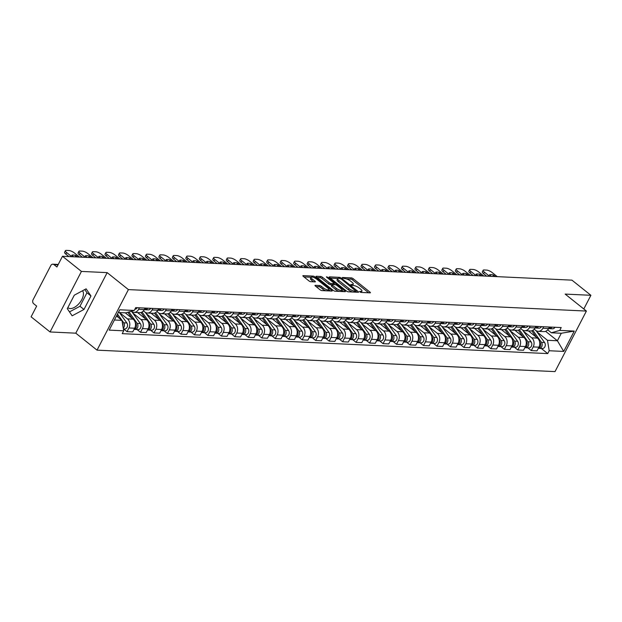 <?xml version="1.0" encoding="UTF-8"?>
<svg xmlns="http://www.w3.org/2000/svg" width="622" height="622" viewBox="0 0 622 622"><rect width="100%" height="100%" fill="white"/><g stroke="black" fill="none" stroke-linecap="round" stroke-linejoin="round"><path stroke-width="0.93" d="M359.827 291.873L361.071 292.418L370.082 292.845A1.407 0.428 27.4 0 0 370.393 292.744A1.407 0.428 27.4 0 0 369.997 292.138L353.164 278.687A1.407 0.428 27.4 0 0 351.383 277.902L342.372 277.482L342.434 277.972L344.852 278.578A4.494 1.361 27.4 0 1 350.551 281.097L351.959 282.217A4.494 1.361 27.4 0 1 353.234 284.161A4.494 1.361 27.4 0 1 352.231 284.479L350.847 284.495L351.127 284.923L353.545 285.529A4.494 1.361 27.4 0 1 359.252 288.048L360.651 289.168A4.494 1.361 27.4 0 1 361.926 291.104A4.494 1.361 27.4 0 1 360.931 291.43L359.547 291.446L359.827 291.873M82.493 290.785A11.157 5.839 -51.4 0 1 80.588 301.561A11.157 5.839 -51.4 0 1 70.239 308.566A11.157 5.839 -51.4 0 1 68.163 307.843A11.157 5.839 -51.4 0 1 67.868 307.579M315.292 285.319A1.407 0.428 27.4 0 0 314.973 285.42A1.407 0.428 27.4 0 0 315.377 286.027L320.097 289.798A1.407 0.428 27.4 0 0 321.877 290.583L331.884 291.057A1.407 0.428 27.4 0 0 332.195 290.956A1.407 0.428 27.4 0 0 331.798 290.35L314.973 276.899A1.407 0.428 27.4 0 0 313.185 276.114L303.178 275.639A1.407 0.428 27.4 0 0 302.867 275.74A1.407 0.428 27.4 0 0 303.272 276.347L308.971 280.911A1.407 0.428 27.4 0 0 310.751 281.696L315.035 281.898A1.407 0.428 27.4 0 0 315.346 281.797A1.407 0.428 27.4 0 0 314.95 281.191L312.12 278.928A3.755 1.135 27.4 0 1 311.054 277.303A3.755 1.135 27.4 0 1 313.263 277.326A3.755 1.135 27.4 0 1 316.66 279.138L327.732 287.994A3.755 1.135 27.4 0 1 328.805 289.619A3.755 1.135 27.4 0 1 326.589 289.595A3.755 1.135 27.4 0 1 323.199 287.784L321.349 286.307A1.407 0.428 27.4 0 0 319.568 285.521L315.292 285.319L315.074 285.731M128.412 289.603L107.171 272.63L81.435 271.425L62.48 256.28L571.945 280.149L590.9 295.294L565.157 294.089L586.398 311.062L128.412 289.603L97.032 350.147L555.018 371.606L586.398 311.062M346.462 291.034A1.407 0.428 27.4 0 0 348.25 291.819L358.249 292.293A1.407 0.428 27.4 0 0 358.567 292.192A1.407 0.428 27.4 0 0 358.163 291.586L341.338 278.135A1.407 0.428 27.4 0 0 339.558 277.35L329.551 276.876A1.407 0.428 27.4 0 0 329.24 276.977A1.407 0.428 27.4 0 0 329.637 277.583L346.462 291.034M345.07 291.671L335.064 291.205A1.407 0.428 27.4 0 1 333.283 290.42L316.45 276.969A1.407 0.428 27.4 0 1 316.054 276.362A1.407 0.428 27.4 0 1 316.365 276.261L320.649 276.463A1.407 0.428 27.4 0 1 322.429 277.249L329.256 282.699A1.407 0.428 27.4 0 0 331.036 283.492L333.882 283.624A1.407 0.428 27.4 0 0 334.193 283.523A1.407 0.428 27.4 0 0 333.789 282.917L326.69 277.233L326.41 276.813L327.872 277.288L344.985 290.964A1.407 0.428 27.4 0 1 345.381 291.57A1.407 0.428 27.4 0 1 345.07 291.671M81.435 271.425L50.055 331.961L31.1 316.816L36.651 306.102L33.705 303.738A2.861 2.278 -87.3 0 1 33.052 299.796L50.817 265.532A2.861 2.278 -87.3 0 1 52.854 264.195L58.243 264.451M50.055 331.961L75.791 333.174L97.032 350.147M62.48 256.28L56.929 266.993L53.974 264.63A2.861 2.278 -87.3 0 0 52.854 264.195M583.801 308.994L590.9 295.294M543.659 326.737L542.874 328.26A6.578 5.24 92.7 0 1 538.186 331.332L543.885 331.604A6.578 5.24 -87.3 0 0 548.573 328.525A3.576 2.853 -87.3 0 0 550.408 327.055M523.506 331.277L531.717 337.832A6.578 5.24 92.7 0 1 533.209 346.905L538.909 347.177A6.578 5.24 -87.3 0 0 537.416 338.104L528.366 330.873M538.909 347.177L536.996 350.87L531.289 350.598L527.86 347.853M549.366 327.001L548.573 328.525L542.874 328.26M538.186 331.332A6.578 5.24 92.7 0 1 535.604 330.329L534.205 329.209M533.209 346.905L531.289 350.598M530.185 326.107L529.4 327.631A6.578 5.24 92.7 0 1 524.711 330.702L530.411 330.966A6.578 5.24 -87.3 0 0 535.099 327.895L535.892 326.371M514.386 347.224L517.815 349.968L523.522 350.233L525.434 346.54A6.578 5.24 -87.3 0 0 523.942 337.474L514.892 330.243M524.711 330.702A6.578 5.24 92.7 0 1 522.13 329.699L520.731 328.579M510.032 330.647L518.235 337.202A6.578 5.24 92.7 0 1 519.735 346.275L517.815 349.968M516.711 325.477L515.918 327.001A6.578 5.24 92.7 0 1 511.23 330.072L516.936 330.336A6.578 5.24 -87.3 0 0 521.625 327.265L522.41 325.741M500.912 346.594L504.341 349.339L510.04 349.603L511.96 345.91A6.578 5.24 -87.3 0 0 510.46 336.836L501.418 329.613M511.23 330.072A6.578 5.24 92.7 0 1 508.656 329.069L507.257 327.95M496.558 330.018L504.761 336.572A6.578 5.24 92.7 0 1 506.254 345.645L504.341 349.339M503.237 324.839L502.444 326.363A6.578 5.24 92.7 0 1 497.756 329.442L503.462 329.707A6.578 5.24 -87.3 0 0 508.151 326.636L508.936 325.112M487.438 345.964L490.867 348.709L496.566 348.973L498.479 345.28A6.578 5.24 -87.3 0 0 496.986 336.207L487.943 328.976M497.756 329.442A6.578 5.24 92.7 0 1 495.182 328.432L493.782 327.32M483.084 329.38L491.287 335.942A6.578 5.24 92.7 0 1 492.779 345.016L490.867 348.709M489.763 324.21L488.97 325.734A6.578 5.24 92.7 0 1 484.281 328.805L489.981 329.077A6.578 5.24 -87.3 0 0 494.669 325.998L495.462 324.474M473.964 345.334L477.393 348.071L483.092 348.343L485.004 344.65A6.578 5.24 -87.3 0 0 483.512 335.577L474.469 328.346M484.281 328.805A6.578 5.24 92.7 0 1 481.7 327.802L480.308 326.69M469.61 328.75L477.813 335.312A6.578 5.24 92.7 0 1 479.305 344.378L477.393 348.071M476.289 323.58L475.496 325.104A6.578 5.24 92.7 0 1 470.807 328.175L476.506 328.439A6.578 5.24 -87.3 0 0 481.195 325.368L481.988 323.844M460.482 344.697L463.919 347.441L469.618 347.706L471.53 344.013A6.578 5.24 -87.3 0 0 470.038 334.947L460.995 327.716M470.807 328.175A6.578 5.24 92.7 0 1 468.226 327.172L466.834 326.052M456.128 328.121L464.339 334.675A6.578 5.24 92.7 0 1 465.831 343.748L463.919 347.441M462.815 322.95L462.022 324.474A6.578 5.24 92.7 0 1 457.333 327.545L463.032 327.81A6.578 5.24 -87.3 0 0 467.721 324.738L468.514 323.215M447.008 344.067L450.445 346.812L456.144 347.076L458.056 343.383A6.578 5.24 -87.3 0 0 456.564 334.317L447.521 327.086M457.333 327.545A6.578 5.24 92.7 0 1 454.752 326.542L453.352 325.423M442.654 327.491L450.864 334.045A6.578 5.24 92.7 0 1 452.357 343.119L450.445 346.812M449.333 322.313L448.548 323.837A6.578 5.24 92.7 0 1 443.859 326.915L449.558 327.18A6.578 5.24 -87.3 0 0 454.247 324.109L455.04 322.585M433.534 343.437L436.963 346.182L442.67 346.446L444.582 342.753A6.578 5.24 -87.3 0 0 443.089 333.68L434.039 326.457M443.859 326.915A6.578 5.24 92.7 0 1 441.278 325.905L439.878 324.793M429.18 326.853L437.383 333.415A6.578 5.24 92.7 0 1 438.883 342.489L436.963 346.182M435.859 321.683L435.073 323.207A6.578 5.24 92.7 0 1 430.385 326.286L436.084 326.55A6.578 5.24 -87.3 0 0 440.773 323.479L441.558 321.955M420.06 342.808L423.489 345.544L429.196 345.816L431.108 342.123A6.578 5.24 -87.3 0 0 429.615 333.05L420.565 325.819M430.385 326.286A6.578 5.24 92.7 0 1 427.804 325.275L426.404 324.163M415.706 326.223L423.909 332.786A6.578 5.24 92.7 0 1 425.401 341.859L423.489 345.544M422.385 321.053L421.592 322.577A6.578 5.24 92.7 0 1 416.903 325.648L422.61 325.92A6.578 5.24 -87.3 0 0 427.298 322.841L428.084 321.317M406.586 342.178L410.015 344.915L415.714 345.187L417.634 341.494A6.578 5.24 -87.3 0 0 416.134 332.42L407.091 325.189M416.903 325.648A6.578 5.24 92.7 0 1 414.33 324.645L412.93 323.526M402.232 325.594L410.434 332.156A6.578 5.24 92.7 0 1 411.927 341.221L410.015 344.915M408.911 320.423L408.118 321.947A6.578 5.24 92.7 0 1 403.429 325.018L409.128 325.283A6.578 5.24 -87.3 0 0 413.824 322.212L414.61 320.688M393.112 341.54L396.541 344.285L402.24 344.549L404.152 340.856A6.578 5.24 -87.3 0 0 402.659 331.79L393.617 324.56M403.429 325.018A6.578 5.24 92.7 0 1 400.856 324.015L399.456 322.896M388.758 324.964L396.96 331.518A6.578 5.24 92.7 0 1 398.453 340.592L396.541 344.285M395.437 319.794L394.643 321.317A6.578 5.24 92.7 0 1 389.955 324.389L395.654 324.653A6.578 5.24 -87.3 0 0 400.343 321.582L401.136 320.058M379.638 340.91L383.066 343.655L388.766 343.919L390.678 340.226A6.578 5.24 -87.3 0 0 389.185 331.161L380.143 323.93M389.955 324.389A6.578 5.24 92.7 0 1 387.374 323.386L385.982 322.266M375.284 324.334L383.486 330.888A6.578 5.24 92.7 0 1 384.979 339.962L383.066 343.655M381.962 319.156L381.169 320.68A6.578 5.24 92.7 0 1 376.481 323.759L382.18 324.023A6.578 5.24 -87.3 0 0 386.868 320.952L387.661 319.428M366.156 340.281L369.592 343.025L375.291 343.29L377.204 339.596A6.578 5.24 -87.3 0 0 375.711 330.523L366.669 323.3M376.481 323.759A6.578 5.24 92.7 0 1 373.9 322.748L372.508 321.636M361.802 323.697L370.012 330.259A6.578 5.24 92.7 0 1 371.505 339.332L369.592 343.025M368.481 318.526L367.695 320.05A6.578 5.24 92.7 0 1 363.007 323.121L368.706 323.393A6.578 5.24 -87.3 0 0 373.394 320.322L374.187 318.798M352.682 339.651L356.118 342.388L361.817 342.66L363.73 338.967A6.578 5.24 -87.3 0 0 362.237 329.893L353.195 322.662M363.007 323.121A6.578 5.24 92.7 0 1 360.426 322.118L359.026 321.006M348.328 323.067L356.538 329.629A6.578 5.24 92.7 0 1 358.031 338.695L356.118 342.388M355.007 317.896L354.221 319.42A6.578 5.24 92.7 0 1 349.533 322.491L355.232 322.764A6.578 5.24 -87.3 0 0 359.92 319.685L360.713 318.161M339.208 339.021L342.636 341.758L348.343 342.03L350.256 338.337A6.578 5.24 -87.3 0 0 348.763 329.263L339.713 322.033M349.533 322.491A6.578 5.24 92.7 0 1 346.952 321.488L345.552 320.369M334.854 322.437L343.056 328.999A6.578 5.24 92.7 0 1 344.557 338.065L342.636 341.758M341.532 317.267L340.747 318.791A6.578 5.24 92.7 0 1 336.051 321.862L341.758 322.126A6.578 5.24 -87.3 0 0 346.446 319.055L347.231 317.531M325.734 338.384L329.162 341.128L334.869 341.392L336.782 337.699A6.578 5.24 -87.3 0 0 335.289 328.634L326.239 321.403M336.051 321.862A6.578 5.24 92.7 0 1 333.478 320.859L332.078 319.739M321.38 321.807L329.582 328.362A6.578 5.24 92.7 0 1 331.075 337.435L329.162 341.128M328.058 316.637L327.265 318.161A6.578 5.24 92.7 0 1 322.577 321.232L328.284 321.496A6.578 5.24 -87.3 0 0 332.972 318.425L333.757 316.901M312.26 337.754L315.688 340.498L321.387 340.763L323.308 337.07A6.578 5.24 -87.3 0 0 321.807 327.996L312.765 320.773M322.577 321.232A6.578 5.24 92.7 0 1 320.003 320.229L318.604 319.109M307.906 321.177L316.108 327.732A6.578 5.24 92.7 0 1 317.601 336.805L315.688 340.498M314.584 315.999L313.791 317.523A6.578 5.24 92.7 0 1 309.103 320.602L314.802 320.866A6.578 5.24 -87.3 0 0 319.498 317.795L320.283 316.271M298.785 337.124L302.214 339.869L307.913 340.133L309.826 336.44A6.578 5.24 -87.3 0 0 308.333 327.366L299.291 320.136M309.103 320.602A6.578 5.24 92.7 0 1 306.522 319.591L305.13 318.48M294.431 320.54L302.634 327.102A6.578 5.24 92.7 0 1 304.127 336.175L302.214 339.869M301.11 315.37L300.317 316.893A6.578 5.24 92.7 0 1 295.629 319.965L301.328 320.237A6.578 5.24 -87.3 0 0 306.016 317.166L306.809 315.642M285.311 336.494L288.74 339.231L294.439 339.503L296.352 335.81A6.578 5.24 -87.3 0 0 294.859 326.737L285.817 319.506M295.629 319.965A6.578 5.24 92.7 0 1 293.048 318.962L291.656 317.85M280.95 319.91L289.16 326.472A6.578 5.24 92.7 0 1 290.653 335.538L288.74 339.231M287.636 314.74L286.843 316.264A6.578 5.24 92.7 0 1 282.155 319.335L287.854 319.607A6.578 5.24 -87.3 0 0 292.542 316.528L293.335 315.004M271.83 335.857L275.266 338.601L280.965 338.873L282.878 335.18A6.578 5.24 -87.3 0 0 281.385 326.107L272.343 318.876M282.155 319.335A6.578 5.24 92.7 0 1 279.573 318.332L278.182 317.212M267.476 319.28L275.686 325.842A6.578 5.24 92.7 0 1 277.179 334.908L275.266 338.601M274.154 314.11L273.369 315.634A6.578 5.24 92.7 0 1 268.681 318.705L274.38 318.969A6.578 5.24 -87.3 0 0 279.068 315.898L279.861 314.374M258.355 335.227L261.792 337.971L267.491 338.236L269.404 334.543A6.578 5.24 -87.3 0 0 267.911 325.477L258.869 318.246M268.681 318.705A6.578 5.24 92.7 0 1 266.099 317.702L264.7 316.582M254.001 318.651L262.212 325.205A6.578 5.24 92.7 0 1 263.705 334.278L261.792 337.971M260.68 313.48L259.895 315.004A6.578 5.24 92.7 0 1 255.207 318.075L260.906 318.34A6.578 5.24 -87.3 0 0 265.594 315.268L266.387 313.745M244.881 334.597L248.31 337.342L254.017 337.606L255.93 333.913A6.578 5.24 -87.3 0 0 254.437 324.839L245.387 317.617M255.207 318.075A6.578 5.24 92.7 0 1 252.625 317.072L251.226 315.953M240.527 318.021L248.73 324.575A6.578 5.24 92.7 0 1 250.231 333.649L248.31 337.342M247.206 312.843L246.421 314.367A6.578 5.24 92.7 0 1 241.725 317.445L247.432 317.71A6.578 5.24 -87.3 0 0 252.12 314.639L252.905 313.115M231.407 333.967L234.836 336.712L240.535 336.976L242.456 333.283A6.578 5.24 -87.3 0 0 240.963 324.21L231.913 316.979M241.725 317.445A6.578 5.24 92.7 0 1 239.151 316.435L237.752 315.323M227.053 317.383L235.256 323.945A6.578 5.24 92.7 0 1 236.749 333.019L234.836 336.712M233.732 312.213L232.939 313.737A6.578 5.24 92.7 0 1 228.251 316.808L233.958 317.08A6.578 5.24 -87.3 0 0 238.646 314.009L239.431 312.477M217.933 333.338L221.362 336.074L227.061 336.346L228.982 332.653A6.578 5.24 -87.3 0 0 227.481 323.58L218.439 316.349M228.251 316.808A6.578 5.24 92.7 0 1 225.677 315.805L224.278 314.693M213.579 316.753L221.782 323.316A6.578 5.24 92.7 0 1 223.275 332.381L221.362 336.074M220.258 311.583L219.465 313.107A6.578 5.24 92.7 0 1 214.777 316.178L220.476 316.45A6.578 5.24 -87.3 0 0 225.172 313.371L225.957 311.847M204.459 332.7L207.888 335.445L213.587 335.709L215.5 332.024A6.578 5.24 -87.3 0 0 214.007 322.95L204.965 315.719M214.777 316.178A6.578 5.24 92.7 0 1 212.195 315.175L210.804 314.056M200.105 316.124L208.308 322.678A6.578 5.24 92.7 0 1 209.801 331.751L207.888 335.445M206.784 310.953L205.991 312.477A6.578 5.24 92.7 0 1 201.303 315.548L207.002 315.813A6.578 5.24 -87.3 0 0 211.69 312.742L212.483 311.218M190.977 332.07L194.414 334.815L200.113 335.079L202.026 331.386A6.578 5.24 -87.3 0 0 200.533 322.32L191.49 315.09M201.303 315.548A6.578 5.24 92.7 0 1 198.721 314.545L197.329 313.426M186.623 315.494L194.834 322.048A6.578 5.24 92.7 0 1 196.327 331.122L194.414 334.815M193.31 310.316L192.517 311.847A6.578 5.24 92.7 0 1 187.828 314.919L193.528 315.183A6.578 5.24 -87.3 0 0 198.216 312.112L199.009 310.588M177.503 331.44L180.94 334.185L186.639 334.449L188.552 330.756A6.578 5.24 -87.3 0 0 187.059 321.683L178.016 314.46M187.828 314.919A6.578 5.24 92.7 0 1 185.247 313.916L183.848 312.796M173.149 314.864L181.36 321.418A6.578 5.24 92.7 0 1 182.852 330.492L180.94 334.185M179.828 309.686L179.043 311.21A6.578 5.24 92.7 0 1 174.354 314.289L180.053 314.553A6.578 5.24 -87.3 0 0 184.742 311.482L185.535 309.958M164.029 330.811L167.458 333.555L173.165 333.82L175.077 330.127A6.578 5.24 -87.3 0 0 173.585 321.053L164.535 313.822M174.354 314.289A6.578 5.24 92.7 0 1 171.773 313.278L170.374 312.166M159.675 314.227L167.886 320.789A6.578 5.24 92.7 0 1 169.378 329.862L167.458 333.555M166.354 309.056L165.569 310.58A6.578 5.24 92.7 0 1 160.88 313.651L166.579 313.923A6.578 5.24 -87.3 0 0 171.268 310.844L172.061 309.321M150.555 330.181L153.984 332.918L159.691 333.19L161.603 329.497A6.578 5.24 -87.3 0 0 160.111 320.423L151.06 313.193M160.88 313.651A6.578 5.24 92.7 0 1 158.299 312.648L156.899 311.529M146.201 313.597L154.404 320.159A6.578 5.24 92.7 0 1 155.904 329.225L153.984 332.918M152.88 308.426L152.095 309.95A6.578 5.24 92.7 0 1 147.398 313.022L153.105 313.286A6.578 5.24 -87.3 0 0 157.794 310.215L158.579 308.691M137.081 329.543L140.51 332.288L146.209 332.552L148.129 328.859A6.578 5.24 -87.3 0 0 146.636 319.794L137.586 312.563M147.398 313.022A6.578 5.24 92.7 0 1 144.825 312.019L143.425 310.899M132.727 312.967L140.93 319.521A6.578 5.24 92.7 0 1 142.422 328.595L140.51 332.288M139.406 307.797L138.613 309.321A6.578 5.24 92.7 0 1 133.924 312.392L139.631 312.656A6.578 5.24 -87.3 0 0 144.32 309.585L145.105 308.061M123.607 328.914L127.036 331.658L132.735 331.923L134.655 328.229A6.578 5.24 -87.3 0 0 133.155 319.164L125.224 312.819M133.924 312.392A6.578 5.24 92.7 0 1 131.351 311.389L131.258 311.311M119.525 312.555L127.456 318.892A6.578 5.24 92.7 0 1 128.948 327.965L127.036 331.658M536.98 331.907L547.477 340.296L557.405 340.763L561.301 333.252L551.364 332.786L547.679 329.847M545.603 331.324L557.405 340.763L563.711 351.422L549.195 350.746L547.477 340.296M551.364 332.786L559.738 330.406L574.254 331.083L563.711 351.422M114.425 320.003L121.966 320.353L123.692 330.811L122.215 333.656L547.718 353.591L549.195 350.746M123.692 330.811L109.177 330.127L119.719 309.787L134.235 310.464L125.862 312.85L118.32 312.493M559.738 330.406L561.215 327.561L135.705 307.618L134.235 310.464M107.171 272.63L75.791 333.174M67.3 308.675L72.136 315.813L83.97 309.461L90.968 295.971L86.124 288.833L74.29 295.186L67.3 308.675M121.966 320.353L116.508 315.992M541.334 348.491L547.718 353.591M574.254 331.083L561.301 333.252M69.477 311.894L79.974 306.265L86.963 292.768L84.779 289.549M86.963 292.768L90.968 295.971M79.974 306.265L83.97 309.461M361.219 292.426A4.494 1.361 27.4 0 0 361.296 292.317L361.926 291.104M352.526 285.482A4.494 1.361 27.4 0 0 352.604 285.366L353.234 284.161M368.652 292.775L352.542 279.9A1.407 0.428 27.4 0 0 350.754 279.115L346.446 278.913M337.785 278.5L330.352 278.158M356.826 292.223L356.002 291.562M356.009 291.197L341.183 278.897L338.702 278.291A4.494 1.361 27.4 0 0 337.707 278.617A4.494 1.361 27.4 0 0 338.982 280.553L349.074 288.624A4.494 1.361 27.4 0 0 354.781 291.143L356.009 291.197L355.512 292.161M337.707 278.617L337.077 279.822A4.494 1.361 27.4 0 0 338.352 281.766L338.982 280.553M352.557 292.021A4.494 1.361 27.4 0 1 348.452 289.836L338.352 281.766M317.166 277.536L320.019 277.669L320.649 276.463M331.961 284.775L330.406 284.697A1.407 0.428 27.4 0 1 328.626 283.912L321.799 278.462A1.407 0.428 27.4 0 0 320.019 277.669M333.998 283.896L334.947 284.658M341.921 290.233L343.639 291.601M336.339 288.359A3.755 1.135 27.4 0 0 339.729 290.179A3.755 1.135 27.4 0 0 341.937 290.194A3.755 1.135 27.4 0 0 340.872 288.577L336.968 285.451A1.407 0.428 27.4 0 0 335.188 284.666L332.35 284.534A1.407 0.428 27.4 0 0 332.031 284.635A1.407 0.428 27.4 0 0 332.436 285.241L336.339 288.359L335.709 289.572A3.755 1.135 27.4 0 0 339.122 291.391M341.253 291.493A3.755 1.135 27.4 0 0 341.315 291.407L341.937 290.194M331.72 285.747A1.407 0.428 27.4 0 0 331.409 285.848A1.407 0.428 27.4 0 0 331.806 286.454L332.436 285.241M335.709 289.572L331.806 286.454M325.858 290.769A3.755 1.135 27.4 0 1 322.569 288.989L320.727 287.519A1.407 0.428 27.4 0 0 318.938 286.726L316.085 286.594M328.144 290.878A3.755 1.135 27.4 0 0 328.175 290.824L328.805 289.619M311.054 277.303L310.425 278.516A3.755 1.135 27.4 0 0 311.49 280.141L312.12 278.928M313.605 281.828L311.49 280.141M311.086 277.249L303.979 276.922M330.453 290.987L328.781 289.65M531.771 330.811L536.428 337.311M539.562 341.696L540.013 342.325A3.576 2.853 92.7 0 1 540.557 345.871A3.576 2.853 92.7 0 1 538.349 348.258M528.824 330.896L529.4 331.697M532.86 330.344L541.482 342.395A3.576 2.853 92.7 0 1 541.902 346.314A3.576 2.853 92.7 0 1 539.173 348.39A3.576 2.853 92.7 0 1 538.45 348.234M536.102 330.679L544.592 342.543A3.576 2.853 92.7 0 1 545.012 346.462A3.576 2.853 92.7 0 1 542.283 348.53L539.173 348.39M548.674 328.494L548.682 328.502A3.576 2.853 -87.3 0 0 549.405 328.649A3.576 2.853 -87.3 0 0 551.877 327.118M549.405 328.649L552.515 328.797A3.576 2.853 -87.3 0 0 554.987 327.265M491.279 276.285A8.941 2.706 -152.6 0 1 491.862 276.393M486.622 276.152L483.558 273.703A4.292 1.298 -152.6 0 1 482.338 271.853L483.154 270.275A4.292 1.298 27.4 0 0 484.375 272.133L483.558 273.703M495.454 276.565L493.541 275.041L492.811 276.44M491.388 276.378L489.483 274.846A8.941 2.706 -152.6 0 1 493.541 275.041M497.266 276.65L492.064 272.49A4.292 1.298 27.4 0 0 486.614 270.088L484.11 269.971A4.292 1.298 27.4 0 0 483.154 270.275M489.576 276.292L484.375 272.133M518.297 330.181L522.954 336.681M526.088 341.066L526.539 341.696A3.576 2.853 92.7 0 1 527.083 345.241A3.576 2.853 92.7 0 1 524.867 347.628M515.35 330.266L515.926 331.067M519.378 329.714L528.008 341.766A3.576 2.853 92.7 0 1 528.428 345.684A3.576 2.853 92.7 0 1 525.699 347.752A3.576 2.853 92.7 0 1 524.968 347.597M522.628 330.049L531.118 341.906A3.576 2.853 92.7 0 1 531.538 345.824A3.576 2.853 92.7 0 1 528.809 347.9L525.699 347.752M504.823 329.543L509.472 336.051M512.614 340.436L513.064 341.066A3.576 2.853 92.7 0 1 513.609 344.604A3.576 2.853 92.7 0 1 511.393 346.998M501.876 329.629L502.452 330.438M505.904 329.077L514.534 341.128A3.576 2.853 92.7 0 1 514.954 345.047A3.576 2.853 92.7 0 1 512.225 347.123A3.576 2.853 92.7 0 1 511.494 346.967M509.154 329.419L517.644 341.276A3.576 2.853 92.7 0 1 518.064 345.194A3.576 2.853 92.7 0 1 515.335 347.27L512.225 347.123M535.2 327.864L535.208 327.864A3.576 2.853 -87.3 0 0 535.931 328.019A3.576 2.853 -87.3 0 0 538.403 326.488M535.931 328.019L539.041 328.167A3.576 2.853 -87.3 0 0 541.513 326.636M477.797 275.655A8.941 2.706 -152.6 0 1 478.388 275.764M473.14 275.523L470.084 273.074A4.292 1.298 -152.6 0 1 468.864 271.223L469.68 269.645A4.292 1.298 27.4 0 0 470.901 271.503L470.084 273.074M535.099 327.887A3.576 2.853 -87.3 0 0 536.934 326.418M481.972 275.935L480.067 274.411L479.337 275.81M477.914 275.74L476.009 274.216A8.941 2.706 -152.6 0 1 480.067 274.411M483.792 276.02L478.582 271.861A4.292 1.298 27.4 0 0 473.14 269.458L470.629 269.334A4.292 1.298 27.4 0 0 469.68 269.645M476.102 275.655L470.901 271.503M521.726 327.234L521.734 327.234A3.576 2.853 -87.3 0 0 522.457 327.39A3.576 2.853 -87.3 0 0 524.929 325.858M522.457 327.39L525.567 327.537A3.576 2.853 -87.3 0 0 528.039 326.006M464.323 275.017A8.941 2.706 -152.6 0 1 464.914 275.134M459.666 274.885L456.61 272.444A4.292 1.298 -152.6 0 1 455.39 270.586L456.206 269.015A4.292 1.298 27.4 0 0 457.419 270.865L456.61 272.444M515.918 327.001L521.625 327.265A3.576 2.853 -87.3 0 0 523.46 325.788M468.498 275.305L466.593 273.773L465.862 275.181M464.44 275.111L462.527 273.587A8.941 2.706 -152.6 0 1 466.593 273.773M470.318 275.39L465.108 271.231A4.292 1.298 27.4 0 0 459.658 268.821L457.154 268.704A4.292 1.298 27.4 0 0 456.206 269.015M462.628 275.025L457.419 270.865M491.349 328.914L495.998 335.421M499.139 339.806L499.59 340.428A3.576 2.853 92.7 0 1 500.135 343.974A3.576 2.853 92.7 0 1 497.919 346.361M488.402 328.999L488.978 329.808M492.43 328.447L501.06 340.498A3.576 2.853 92.7 0 1 501.48 344.417A3.576 2.853 92.7 0 1 498.751 346.493A3.576 2.853 92.7 0 1 498.02 346.337M495.68 328.781L504.17 340.646A3.576 2.853 92.7 0 1 504.59 344.565A3.576 2.853 92.7 0 1 501.861 346.641L498.751 346.493M477.867 328.284L482.524 334.784M485.665 339.169L486.116 339.799A3.576 2.853 92.7 0 1 486.661 343.344A3.576 2.853 92.7 0 1 484.445 345.731M474.928 328.369L475.503 329.178M478.956 327.817L487.578 339.869A3.576 2.853 92.7 0 1 488.006 343.787A3.576 2.853 92.7 0 1 485.277 345.863A3.576 2.853 92.7 0 1 484.546 345.708M482.206 328.152L490.688 340.016A3.576 2.853 92.7 0 1 491.116 343.935A3.576 2.853 92.7 0 1 488.387 346.011L485.277 345.863M464.393 327.654L469.05 334.154M472.191 338.539L472.634 339.169A3.576 2.853 92.7 0 1 473.187 342.714A3.576 2.853 92.7 0 1 470.971 345.101M461.454 327.74L462.029 328.54M465.481 327.188L474.104 339.239A3.576 2.853 92.7 0 1 474.532 343.157A3.576 2.853 92.7 0 1 471.795 345.233A3.576 2.853 92.7 0 1 471.072 345.078M468.724 327.522L477.214 339.387A3.576 2.853 92.7 0 1 477.642 343.297A3.576 2.853 92.7 0 1 474.905 345.373L471.795 345.233M508.252 326.604L508.26 326.604A3.576 2.853 -87.3 0 0 508.983 326.76A3.576 2.853 -87.3 0 0 511.455 325.228M508.983 326.76L512.093 326.9A3.576 2.853 -87.3 0 0 514.557 325.376M450.849 274.388A8.941 2.706 -152.6 0 1 451.44 274.504M446.192 274.255L443.128 271.814A4.292 1.298 -152.6 0 1 441.915 269.956L442.724 268.385A4.292 1.298 27.4 0 0 443.945 270.236L443.128 271.814M502.444 326.363L508.151 326.636A3.576 2.853 -87.3 0 0 509.986 325.158M455.024 274.667L453.111 273.144L452.388 274.551M450.966 274.481L449.053 272.957A8.941 2.706 -152.6 0 1 453.111 273.144M456.836 274.753L451.634 270.593A4.292 1.298 27.4 0 0 446.184 268.191L443.68 268.074A4.292 1.298 27.4 0 0 442.724 268.385M449.154 274.395L443.945 270.236M494.778 325.967L494.785 325.975A3.576 2.853 -87.3 0 0 495.501 326.122A3.576 2.853 -87.3 0 0 497.973 324.598M495.501 326.122L498.611 326.27A3.576 2.853 -87.3 0 0 501.083 324.738M437.375 273.758A8.941 2.706 -152.6 0 1 437.958 273.874M432.718 273.626L429.654 271.176A4.292 1.298 -152.6 0 1 428.434 269.326L429.25 267.748A4.292 1.298 27.4 0 0 430.471 269.606L429.654 271.176M488.97 325.734L494.669 325.998A3.576 2.853 -87.3 0 0 496.512 324.528M441.55 274.038L439.637 272.514L438.914 273.913M437.491 273.851L435.579 272.319A8.941 2.706 -152.6 0 1 439.637 272.514M443.362 274.123L438.16 269.964A4.292 1.298 27.4 0 0 432.71 267.561L430.206 267.444A4.292 1.298 27.4 0 0 429.25 267.748M435.672 273.766L430.471 269.606M481.304 325.337L481.311 325.345A3.576 2.853 -87.3 0 0 482.027 325.493A3.576 2.853 -87.3 0 0 484.499 323.961M482.027 325.493L485.137 325.64A3.576 2.853 -87.3 0 0 487.609 324.109M423.901 273.128A8.941 2.706 -152.6 0 1 424.484 273.237M419.244 272.996L416.18 270.547A4.292 1.298 -152.6 0 1 414.96 268.696L415.776 267.118A4.292 1.298 27.4 0 0 416.997 268.976L416.18 270.547M475.496 325.104L481.195 325.368A3.576 2.853 -87.3 0 0 483.03 323.899M428.076 273.408L426.163 271.884L425.44 273.283M424.017 273.221L422.105 271.69A8.941 2.706 -152.6 0 1 426.163 271.884M429.888 273.493L424.686 269.334A4.292 1.298 27.4 0 0 419.236 266.931L416.732 266.815A4.292 1.298 27.4 0 0 415.776 267.118M422.198 273.136L416.997 268.976M450.919 327.024L455.576 333.524M458.709 337.909L459.16 338.539A3.576 2.853 92.7 0 1 459.712 342.084A3.576 2.853 92.7 0 1 457.497 344.471M447.972 327.11L448.555 327.911M452.007 326.558L460.63 338.609A3.576 2.853 92.7 0 1 461.05 342.528A3.576 2.853 92.7 0 1 458.321 344.596A3.576 2.853 92.7 0 1 457.598 344.44M455.25 326.892L463.74 338.749A3.576 2.853 92.7 0 1 464.16 342.668A3.576 2.853 92.7 0 1 461.431 344.743L458.321 344.596M467.822 324.707L467.837 324.707A3.576 2.853 -87.3 0 0 468.553 324.863A3.576 2.853 -87.3 0 0 471.025 323.331M468.553 324.863L471.663 325.011A3.576 2.853 -87.3 0 0 474.135 323.479M410.427 272.498A8.941 2.706 -152.6 0 1 411.01 272.607M405.769 272.366L402.706 269.917A4.292 1.298 -152.6 0 1 401.485 268.059L402.302 266.488A4.292 1.298 27.4 0 0 403.522 268.339L402.706 269.917M467.728 324.731A3.576 2.853 -87.3 0 0 469.556 323.261M414.602 272.778L412.689 271.246L411.958 272.654M410.536 272.584L408.631 271.06A8.941 2.706 -152.6 0 1 412.689 271.246M416.413 272.864L411.212 268.704A4.292 1.298 27.4 0 0 405.762 266.294L403.258 266.177A4.292 1.298 27.4 0 0 402.302 266.488M408.724 272.498L403.522 268.339M437.445 326.387L442.102 332.894M445.235 337.279L445.686 337.909A3.576 2.853 92.7 0 1 446.231 341.447A3.576 2.853 92.7 0 1 444.022 343.842M434.498 326.472L435.073 327.281M438.533 325.92L447.156 337.971A3.576 2.853 92.7 0 1 447.576 341.89A3.576 2.853 92.7 0 1 444.847 343.966A3.576 2.853 92.7 0 1 444.116 343.81M441.776 326.262L450.266 338.119A3.576 2.853 92.7 0 1 450.686 342.038A3.576 2.853 92.7 0 1 447.957 344.114L444.847 343.966M454.348 324.078L454.355 324.078A3.576 2.853 -87.3 0 0 455.079 324.233A3.576 2.853 -87.3 0 0 457.551 322.701M455.079 324.233L458.189 324.381A3.576 2.853 -87.3 0 0 460.661 322.849M396.953 271.861A8.941 2.706 -152.6 0 1 397.536 271.977M392.288 271.728L389.232 269.287A4.292 1.298 -152.6 0 1 388.011 267.429L388.828 265.858A4.292 1.298 27.4 0 0 390.048 267.709L389.232 269.287M448.548 323.837L454.247 324.109A3.576 2.853 -87.3 0 0 456.082 322.631M401.12 272.148L399.215 270.617L398.484 272.024M397.061 271.954L395.157 270.43A8.941 2.706 -152.6 0 1 399.215 270.617M402.939 272.234L397.738 268.074A4.292 1.298 27.4 0 0 392.288 265.664L389.784 265.547A4.292 1.298 27.4 0 0 388.828 265.858M395.25 271.868L390.048 267.709M423.971 325.757L428.628 332.265M431.761 336.65L432.212 337.272A3.576 2.853 92.7 0 1 432.757 340.817A3.576 2.853 92.7 0 1 430.541 343.204M421.024 325.842L421.599 326.651M425.051 325.29L433.682 337.342A3.576 2.853 92.7 0 1 434.102 341.26A3.576 2.853 92.7 0 1 431.373 343.336A3.576 2.853 92.7 0 1 430.642 343.181M428.301 325.625L436.792 337.489A3.576 2.853 92.7 0 1 437.212 341.408A3.576 2.853 92.7 0 1 434.483 343.484L431.373 343.336M440.874 323.448L440.881 323.448A3.576 2.853 -87.3 0 0 441.604 323.603A3.576 2.853 -87.3 0 0 444.077 322.072M441.604 323.603L444.714 323.743A3.576 2.853 -87.3 0 0 447.187 322.212M383.471 271.231A8.941 2.706 -152.6 0 1 384.062 271.347M378.814 271.099L375.758 268.65A4.292 1.298 -152.6 0 1 374.537 266.799L375.354 265.229A4.292 1.298 27.4 0 0 376.574 267.079L375.758 268.65M435.073 323.207L440.773 323.479A3.576 2.853 -87.3 0 0 442.607 322.002M387.646 271.511L385.741 269.987L385.01 271.386M383.587 271.324L381.683 269.8A8.941 2.706 -152.6 0 1 385.741 269.987M389.465 271.596L384.256 267.437A4.292 1.298 27.4 0 0 378.814 265.034L376.302 264.918A4.292 1.298 27.4 0 0 375.354 265.229M381.776 271.239L376.574 267.079M410.497 325.127L415.146 331.627M418.287 336.012L418.738 336.642A3.576 2.853 92.7 0 1 419.282 340.187A3.576 2.853 92.7 0 1 417.067 342.574M407.55 325.213L408.125 326.014M411.577 324.661L420.208 336.712A3.576 2.853 92.7 0 1 420.627 340.631A3.576 2.853 92.7 0 1 417.898 342.706A3.576 2.853 92.7 0 1 417.168 342.551M414.827 324.995L423.318 336.86A3.576 2.853 92.7 0 1 423.738 340.778A3.576 2.853 92.7 0 1 421.008 342.846L417.898 342.706M427.4 322.81L427.407 322.818A3.576 2.853 -87.3 0 0 428.13 322.966A3.576 2.853 -87.3 0 0 430.603 321.442M428.13 322.966L431.24 323.113A3.576 2.853 -87.3 0 0 433.713 321.582M369.997 270.601A8.941 2.706 -152.6 0 1 370.588 270.718M365.339 270.469L362.284 268.02A4.292 1.298 -152.6 0 1 361.063 266.169L361.88 264.591A4.292 1.298 27.4 0 0 363.092 266.449L362.284 268.02M421.592 322.577L427.298 322.841A3.576 2.853 -87.3 0 0 429.133 321.372M374.172 270.881L372.267 269.357L371.536 270.757M370.113 270.694L368.201 269.163A8.941 2.706 -152.6 0 1 372.267 269.357M375.991 270.967L370.782 266.807A4.292 1.298 27.4 0 0 365.332 264.404L362.828 264.288A4.292 1.298 27.4 0 0 361.88 264.591M368.302 270.609L363.092 266.449M397.023 324.497L401.672 330.997M404.813 335.382L405.264 336.012A3.576 2.853 92.7 0 1 405.808 339.558A3.576 2.853 92.7 0 1 403.592 341.945M394.076 324.583L394.651 325.384M398.103 324.031L406.734 336.082A3.576 2.853 92.7 0 1 407.153 340.001A3.576 2.853 92.7 0 1 404.424 342.077A3.576 2.853 92.7 0 1 403.694 341.921M401.353 324.365L409.844 336.23A3.576 2.853 92.7 0 1 410.263 340.141A3.576 2.853 92.7 0 1 407.534 342.217L404.424 342.077M383.541 323.868L388.198 330.368M391.339 334.753L391.79 335.382A3.576 2.853 92.7 0 1 392.334 338.928A3.576 2.853 92.7 0 1 390.118 341.315M380.602 323.945L381.177 324.754M384.629 323.393L393.252 335.452A3.576 2.853 92.7 0 1 393.679 339.363A3.576 2.853 92.7 0 1 390.95 341.439A3.576 2.853 92.7 0 1 390.219 341.284M387.879 323.735L396.362 335.592A3.576 2.853 92.7 0 1 396.789 339.511A3.576 2.853 92.7 0 1 394.06 341.587L390.95 341.439M370.067 323.23L374.724 329.738M377.865 334.123L378.308 334.753A3.576 2.853 92.7 0 1 378.86 338.29A3.576 2.853 92.7 0 1 376.644 340.677M367.128 323.316L367.703 324.124M371.155 322.764L379.778 334.815A3.576 2.853 92.7 0 1 380.205 338.733A3.576 2.853 92.7 0 1 377.468 340.809A3.576 2.853 92.7 0 1 376.745 340.654M374.397 323.106L382.888 334.963A3.576 2.853 92.7 0 1 383.315 338.881A3.576 2.853 92.7 0 1 380.578 340.957L377.468 340.809M356.593 322.6L361.25 329.108M364.383 333.493L364.834 334.115A3.576 2.853 92.7 0 1 365.386 337.66A3.576 2.853 92.7 0 1 363.17 340.047M353.646 322.686L354.229 323.494M357.681 322.134L366.304 334.185A3.576 2.853 92.7 0 1 366.723 338.104A3.576 2.853 92.7 0 1 363.994 340.18A3.576 2.853 92.7 0 1 363.271 340.024M360.923 322.468L369.414 334.333A3.576 2.853 92.7 0 1 369.833 338.251A3.576 2.853 92.7 0 1 367.104 340.327L363.994 340.18M343.119 321.971L347.776 328.47M350.909 332.856L351.36 333.485A3.576 2.853 92.7 0 1 351.904 337.031A3.576 2.853 92.7 0 1 349.696 339.418M340.172 322.056L340.747 322.857M344.207 321.504L352.829 333.555A3.576 2.853 92.7 0 1 353.249 337.474A3.576 2.853 92.7 0 1 350.52 339.55A3.576 2.853 92.7 0 1 349.789 339.394M347.449 321.838L355.94 333.703A3.576 2.853 92.7 0 1 356.359 337.622A3.576 2.853 92.7 0 1 353.63 339.69L350.52 339.55M329.644 321.341L334.302 327.841M337.435 332.226L337.886 332.856A3.576 2.853 92.7 0 1 338.43 336.401A3.576 2.853 92.7 0 1 336.214 338.788M326.698 321.426L327.273 322.227M330.725 320.874L339.355 332.925A3.576 2.853 92.7 0 1 339.775 336.844A3.576 2.853 92.7 0 1 337.046 338.912A3.576 2.853 92.7 0 1 336.315 338.757M333.975 321.209L342.465 333.065A3.576 2.853 92.7 0 1 342.885 336.984A3.576 2.853 92.7 0 1 340.156 339.06L337.046 338.912M413.925 322.18L413.933 322.188A3.576 2.853 -87.3 0 0 414.656 322.336A3.576 2.853 -87.3 0 0 417.121 320.804M414.656 322.336L417.759 322.484A3.576 2.853 -87.3 0 0 420.231 320.952M356.523 269.971A8.941 2.706 -152.6 0 1 357.114 270.08M351.865 269.839L348.802 267.39A4.292 1.298 -152.6 0 1 347.589 265.54L348.398 263.961A4.292 1.298 27.4 0 0 349.618 265.819L348.802 267.39M408.118 321.947L413.824 322.212A3.576 2.853 -87.3 0 0 415.659 320.734M360.698 270.251L358.785 268.727L358.062 270.127M356.639 270.057L354.727 268.533A8.941 2.706 -152.6 0 1 358.785 268.727M362.509 270.337L357.308 266.177A4.292 1.298 27.4 0 0 351.858 263.775L349.354 263.658A4.292 1.298 27.4 0 0 348.398 263.961M354.828 269.979L349.618 265.819M400.451 321.551L400.459 321.551A3.576 2.853 -87.3 0 0 401.174 321.706A3.576 2.853 -87.3 0 0 403.647 320.175M401.174 321.706L404.284 321.854A3.576 2.853 -87.3 0 0 406.757 320.322M343.049 269.334A8.941 2.706 -152.6 0 1 343.632 269.45M338.391 269.209L335.328 266.76A4.292 1.298 -152.6 0 1 334.107 264.902L334.924 263.331A4.292 1.298 27.4 0 0 336.144 265.182L335.328 266.76M394.643 321.317L400.343 321.582A3.576 2.853 -87.3 0 0 402.177 320.105M347.224 269.621L345.311 268.09L344.588 269.497M343.165 269.427L341.253 267.903A8.941 2.706 -152.6 0 1 345.311 268.09M349.035 269.707L343.834 265.547A4.292 1.298 27.4 0 0 338.384 263.137L335.88 263.02A4.292 1.298 27.4 0 0 334.924 263.331M341.346 269.342L336.144 265.182M386.977 320.921L386.985 320.921A3.576 2.853 -87.3 0 0 387.7 321.076A3.576 2.853 -87.3 0 0 390.173 319.545M387.7 321.076L390.81 321.216A3.576 2.853 -87.3 0 0 393.283 319.692M329.574 268.704A8.941 2.706 -152.6 0 1 330.158 268.821M324.917 268.572L321.854 266.13A4.292 1.298 -152.6 0 1 320.633 264.272L321.45 262.702A4.292 1.298 27.4 0 0 322.67 264.552L321.854 266.13M381.169 320.68L386.868 320.952A3.576 2.853 -87.3 0 0 388.703 319.475M333.75 268.992L331.837 267.46L331.114 268.867M329.691 268.797L327.778 267.273A8.941 2.706 -152.6 0 1 331.837 267.46M335.561 269.069L330.36 264.918A4.292 1.298 27.4 0 0 324.909 262.507L322.406 262.391A4.292 1.298 27.4 0 0 321.45 262.702M327.872 268.712L322.67 264.552M373.495 320.291L373.511 320.291A3.576 2.853 -87.3 0 0 374.226 320.447A3.576 2.853 -87.3 0 0 376.699 318.915M374.226 320.447L377.336 320.587A3.576 2.853 -87.3 0 0 379.809 319.055M316.1 268.074A8.941 2.706 -152.6 0 1 316.684 268.191M311.443 267.942L308.38 265.493A4.292 1.298 -152.6 0 1 307.159 263.642L307.976 262.072A4.292 1.298 27.4 0 0 309.196 263.922L308.38 265.493M367.695 320.05L373.394 320.322A3.576 2.853 -87.3 0 0 375.229 318.845M320.276 268.354L318.363 266.83L317.632 268.23M316.209 268.168L314.304 266.644A8.941 2.706 -152.6 0 1 318.363 266.83M322.087 268.44L316.886 264.28A4.292 1.298 27.4 0 0 311.435 261.878L308.932 261.761A4.292 1.298 27.4 0 0 307.976 262.072M314.398 268.082L309.196 263.922M360.021 319.654L360.029 319.661A3.576 2.853 -87.3 0 0 360.752 319.809A3.576 2.853 -87.3 0 0 363.225 318.285M360.752 319.809L363.862 319.957A3.576 2.853 -87.3 0 0 366.335 318.425M302.626 267.444A8.941 2.706 -152.6 0 1 303.209 267.553M297.961 267.312L294.906 264.863A4.292 1.298 -152.6 0 1 293.685 263.013L294.501 261.434A4.292 1.298 27.4 0 0 295.722 263.293L294.906 264.863M354.221 319.42L359.92 319.685A3.576 2.853 -87.3 0 0 361.755 318.215M306.794 267.724L304.889 266.2L304.158 267.6M302.735 267.538L300.83 266.006A8.941 2.706 -152.6 0 1 304.889 266.2M308.613 267.81L303.404 263.65A4.292 1.298 27.4 0 0 297.961 261.248L295.458 261.131A4.292 1.298 27.4 0 0 294.501 261.434M300.924 267.452L295.722 263.293M346.547 319.024L346.555 319.032A3.576 2.853 -87.3 0 0 347.278 319.179A3.576 2.853 -87.3 0 0 349.751 317.648M347.278 319.179L350.388 319.327A3.576 2.853 -87.3 0 0 352.861 317.795M289.144 266.815A8.941 2.706 -152.6 0 1 289.735 266.924M284.487 266.683L281.432 264.233A4.292 1.298 -152.6 0 1 280.211 262.383L281.027 260.805A4.292 1.298 27.4 0 0 282.248 262.663L281.432 264.233M340.747 318.791L346.446 319.055A3.576 2.853 -87.3 0 0 348.281 317.578M293.32 267.095L291.415 265.571L290.684 266.97M289.261 266.9L287.356 265.376A8.941 2.706 -152.6 0 1 291.415 265.571M295.139 267.18L289.93 263.02A4.292 1.298 27.4 0 0 284.487 260.618L281.976 260.494A4.292 1.298 27.4 0 0 281.027 260.805M287.45 266.822L282.248 262.663M316.17 320.703L320.82 327.211M323.961 331.596L324.412 332.226A3.576 2.853 92.7 0 1 324.956 335.763A3.576 2.853 92.7 0 1 322.74 338.158M313.224 320.789L313.799 321.597M317.251 320.237L325.881 332.296A3.576 2.853 92.7 0 1 326.301 336.207A3.576 2.853 92.7 0 1 323.572 338.282A3.576 2.853 92.7 0 1 322.841 338.127M320.501 320.579L328.991 332.436A3.576 2.853 92.7 0 1 329.411 336.354A3.576 2.853 92.7 0 1 326.682 338.43L323.572 338.282M333.073 318.394L333.081 318.394A3.576 2.853 -87.3 0 0 333.804 318.55A3.576 2.853 -87.3 0 0 336.277 317.018M333.804 318.55L336.914 318.697A3.576 2.853 -87.3 0 0 339.387 317.166M275.67 266.177A8.941 2.706 -152.6 0 1 276.261 266.294M271.013 266.045L267.95 263.604A4.292 1.298 -152.6 0 1 266.737 261.745L267.553 260.175A4.292 1.298 27.4 0 0 268.766 262.025L267.95 263.604M327.265 318.161L332.972 318.425A3.576 2.853 -87.3 0 0 334.807 316.948M279.846 266.465L277.941 264.933L277.21 266.34M275.787 266.27L273.874 264.747A8.941 2.706 -152.6 0 1 277.941 264.933M281.657 266.55L276.456 262.391A4.292 1.298 27.4 0 0 271.005 259.98L268.502 259.864A4.292 1.298 27.4 0 0 267.553 260.175M273.975 266.185L268.766 262.025M302.696 320.073L307.346 326.581M310.487 330.966L310.938 331.588A3.576 2.853 92.7 0 1 311.482 335.134A3.576 2.853 92.7 0 1 309.266 337.521M299.75 320.159L300.325 320.968M303.777 319.607L312.407 331.658A3.576 2.853 92.7 0 1 312.827 335.577A3.576 2.853 92.7 0 1 310.098 337.653A3.576 2.853 92.7 0 1 309.367 337.497M307.027 319.949L315.51 331.806A3.576 2.853 92.7 0 1 315.937 335.724A3.576 2.853 92.7 0 1 313.208 337.8L310.098 337.653M319.599 317.764L319.607 317.764A3.576 2.853 -87.3 0 0 320.322 317.92A3.576 2.853 -87.3 0 0 322.795 316.388M320.322 317.92L323.432 318.06A3.576 2.853 -87.3 0 0 325.905 316.536M262.196 265.547A8.941 2.706 -152.6 0 1 262.787 265.664M257.539 265.415L254.476 262.974A4.292 1.298 -152.6 0 1 253.255 261.116L254.071 259.545A4.292 1.298 27.4 0 0 255.292 261.395L254.476 262.974M313.791 317.523L319.498 317.795A3.576 2.853 -87.3 0 0 321.333 316.318M266.372 265.827L264.459 264.303L263.736 265.711M262.313 265.641L260.4 264.117A8.941 2.706 -152.6 0 1 264.459 264.303M268.183 265.913L262.982 261.753A4.292 1.298 27.4 0 0 257.531 259.351L255.028 259.234A4.292 1.298 27.4 0 0 254.071 259.545M260.501 265.555L255.292 261.395M289.214 319.444L293.872 325.951M297.013 330.329L297.464 330.958A3.576 2.853 92.7 0 1 298.008 334.504A3.576 2.853 92.7 0 1 295.792 336.891M286.275 319.529L286.851 320.338M290.303 318.977L298.925 331.028A3.576 2.853 92.7 0 1 299.353 334.947A3.576 2.853 92.7 0 1 296.624 337.023A3.576 2.853 92.7 0 1 295.893 336.867M293.553 319.311L302.035 331.176A3.576 2.853 92.7 0 1 302.463 335.095A3.576 2.853 92.7 0 1 299.734 337.171L296.624 337.023M306.125 317.127L306.133 317.134A3.576 2.853 -87.3 0 0 306.848 317.282A3.576 2.853 -87.3 0 0 309.321 315.758M306.848 317.282L309.958 317.43A3.576 2.853 -87.3 0 0 312.431 315.898M248.722 264.918A8.941 2.706 -152.6 0 1 249.305 265.034M244.065 264.785L241.002 262.336A4.292 1.298 -152.6 0 1 239.781 260.486L240.597 258.915A4.292 1.298 27.4 0 0 241.818 260.766L241.002 262.336M306.024 317.158A3.576 2.853 -87.3 0 0 307.851 315.688M252.897 265.197L250.985 263.674L250.262 265.073M248.839 265.011L246.926 263.479A8.941 2.706 -152.6 0 1 250.985 263.674M254.709 265.283L249.508 261.123A4.292 1.298 27.4 0 0 244.057 258.721L241.554 258.604A4.292 1.298 27.4 0 0 240.597 258.915M247.02 264.925L241.818 260.766M275.74 318.814L280.398 325.314M283.539 329.699L283.982 330.329A3.576 2.853 92.7 0 1 284.534 333.874A3.576 2.853 92.7 0 1 282.318 336.261M272.801 318.899L273.377 319.7M276.829 318.347L285.451 330.399A3.576 2.853 92.7 0 1 285.879 334.317A3.576 2.853 92.7 0 1 283.142 336.393A3.576 2.853 92.7 0 1 282.419 336.238M280.071 318.682L288.561 330.546A3.576 2.853 92.7 0 1 288.989 334.465A3.576 2.853 92.7 0 1 286.252 336.533L283.142 336.393M292.643 316.497L292.659 316.505A3.576 2.853 -87.3 0 0 293.374 316.652A3.576 2.853 -87.3 0 0 295.847 315.121M293.374 316.652L296.484 316.8A3.576 2.853 -87.3 0 0 298.957 315.268M235.248 264.288A8.941 2.706 -152.6 0 1 235.831 264.397M230.591 264.156L227.528 261.707A4.292 1.298 -152.6 0 1 226.307 259.856L227.123 258.278A4.292 1.298 27.4 0 0 228.344 260.136L227.528 261.707M286.843 316.264L292.542 316.528A3.576 2.853 -87.3 0 0 294.377 315.059M239.423 264.568L237.511 263.044L236.788 264.443M235.365 264.381L233.452 262.849A8.941 2.706 -152.6 0 1 237.511 263.044M241.235 264.653L236.033 260.494A4.292 1.298 27.4 0 0 230.583 258.091L228.08 257.974A4.292 1.298 27.4 0 0 227.123 258.278M233.545 264.296L228.344 260.136M262.266 318.184L266.924 324.684M270.057 329.069L270.508 329.699A3.576 2.853 92.7 0 1 271.06 333.244A3.576 2.853 92.7 0 1 268.844 335.631M259.32 318.27L259.903 319.07M263.355 317.718L271.977 329.769A3.576 2.853 92.7 0 1 272.397 333.687A3.576 2.853 92.7 0 1 269.668 335.756A3.576 2.853 92.7 0 1 268.945 335.6M266.597 318.052L275.087 329.909A3.576 2.853 92.7 0 1 275.507 333.827A3.576 2.853 92.7 0 1 272.778 335.903L269.668 335.756M279.169 315.867L279.177 315.875A3.576 2.853 -87.3 0 0 279.9 316.023A3.576 2.853 -87.3 0 0 282.372 314.491M279.9 316.023L283.01 316.17A3.576 2.853 -87.3 0 0 285.482 314.639M221.774 263.658A8.941 2.706 -152.6 0 1 222.357 263.767M217.117 263.526L214.054 261.077A4.292 1.298 -152.6 0 1 212.833 259.226L213.649 257.648A4.292 1.298 27.4 0 0 214.87 259.506L214.054 261.077M273.369 315.634L279.068 315.898A3.576 2.853 -87.3 0 0 280.903 314.421M225.949 263.938L224.037 262.414L223.306 263.814M221.883 263.744L219.978 262.22A8.941 2.706 -152.6 0 1 224.037 262.414M227.761 264.023L222.559 259.864A4.292 1.298 27.4 0 0 217.109 257.461L214.606 257.337A4.292 1.298 27.4 0 0 213.649 257.648M220.071 263.658L214.87 259.506M248.792 317.547L253.449 324.054M256.583 328.439L257.034 329.069A3.576 2.853 92.7 0 1 257.578 332.607A3.576 2.853 92.7 0 1 255.37 335.001M245.845 317.632L246.421 318.441M249.881 317.08L258.503 329.131A3.576 2.853 92.7 0 1 258.923 333.05A3.576 2.853 92.7 0 1 256.194 335.126A3.576 2.853 92.7 0 1 255.463 334.97M253.123 317.422L261.613 329.279A3.576 2.853 92.7 0 1 262.033 333.198A3.576 2.853 92.7 0 1 259.304 335.274L256.194 335.126M265.695 315.237L265.703 315.237A3.576 2.853 -87.3 0 0 266.426 315.393A3.576 2.853 -87.3 0 0 268.898 313.861M266.426 315.393L269.536 315.541A3.576 2.853 -87.3 0 0 272.008 314.009M208.292 263.02A8.941 2.706 -152.6 0 1 208.883 263.137M203.635 262.888L200.579 260.447A4.292 1.298 -152.6 0 1 199.359 258.589L200.175 257.018A4.292 1.298 27.4 0 0 201.396 258.869L200.579 260.447M259.895 315.004L265.594 315.268A3.576 2.853 -87.3 0 0 267.429 313.791M212.467 263.308L210.563 261.776L209.832 263.184M208.409 263.114L206.504 261.59A8.941 2.706 -152.6 0 1 210.563 261.776M214.287 263.394L209.078 259.234A4.292 1.298 27.4 0 0 203.635 256.824L201.124 256.707A4.292 1.298 27.4 0 0 200.175 257.018M206.597 263.028L201.396 258.869M235.318 316.917L239.968 323.424M243.109 327.81L243.56 328.432A3.576 2.853 92.7 0 1 244.104 331.977A3.576 2.853 92.7 0 1 241.888 334.364M232.371 317.002L232.947 317.811M236.399 316.45L245.029 328.502A3.576 2.853 92.7 0 1 245.449 332.42A3.576 2.853 92.7 0 1 242.72 334.496A3.576 2.853 92.7 0 1 241.989 334.341M239.649 316.792L248.139 328.649A3.576 2.853 92.7 0 1 248.559 332.568A3.576 2.853 92.7 0 1 245.83 334.644L242.72 334.496M252.221 314.608L252.229 314.608A3.576 2.853 -87.3 0 0 252.952 314.763A3.576 2.853 -87.3 0 0 255.424 313.231M252.952 314.763L256.062 314.903A3.576 2.853 -87.3 0 0 258.534 313.379M194.818 262.391A8.941 2.706 -152.6 0 1 195.409 262.507M190.161 262.259L187.105 259.817A4.292 1.298 -152.6 0 1 185.885 257.959L186.701 256.388A4.292 1.298 27.4 0 0 187.922 258.239L187.105 259.817M252.12 314.631A3.576 2.853 -87.3 0 0 253.955 313.161M198.993 262.671L197.088 261.147L196.358 262.554M194.935 262.484L193.022 260.96A8.941 2.706 -152.6 0 1 197.088 261.147M200.813 262.756L195.603 258.596A4.292 1.298 27.4 0 0 190.161 256.194L187.65 256.077A4.292 1.298 27.4 0 0 186.701 256.388M193.123 262.398L187.922 258.239M221.844 316.287L226.494 322.787M229.635 327.172L230.086 327.802A3.576 2.853 92.7 0 1 230.63 331.347A3.576 2.853 92.7 0 1 228.414 333.734M218.897 316.373L219.473 317.181M222.925 315.82L231.555 327.872A3.576 2.853 92.7 0 1 231.975 331.79A3.576 2.853 92.7 0 1 229.246 333.866A3.576 2.853 92.7 0 1 228.515 333.711M226.175 316.155L234.665 328.019A3.576 2.853 92.7 0 1 235.085 331.938A3.576 2.853 92.7 0 1 232.356 334.014L229.246 333.866M238.747 313.97L238.755 313.978A3.576 2.853 -87.3 0 0 239.478 314.126A3.576 2.853 -87.3 0 0 241.95 312.602M239.478 314.126L242.588 314.273A3.576 2.853 -87.3 0 0 245.06 312.742M181.344 261.761A8.941 2.706 -152.6 0 1 181.935 261.878M176.687 261.629L173.624 259.18A4.292 1.298 -152.6 0 1 172.411 257.329L173.227 255.751A4.292 1.298 27.4 0 0 174.44 257.609L173.624 259.18M232.939 313.737L238.646 314.009A3.576 2.853 -87.3 0 0 240.481 312.532M185.519 262.041L183.614 260.517L182.884 261.916M181.461 261.854L179.548 260.323A8.941 2.706 -152.6 0 1 183.614 260.517M187.331 262.126L182.129 257.967A4.292 1.298 27.4 0 0 176.679 255.564L174.176 255.448A4.292 1.298 27.4 0 0 173.227 255.751M179.649 261.769L174.44 257.609M208.37 315.657L213.019 322.157M216.161 326.542L216.612 327.172A3.576 2.853 92.7 0 1 217.156 330.717A3.576 2.853 92.7 0 1 214.94 333.104M205.423 315.743L205.999 316.544M209.451 315.191L218.081 327.242A3.576 2.853 92.7 0 1 218.501 331.161A3.576 2.853 92.7 0 1 215.772 333.236A3.576 2.853 92.7 0 1 215.041 333.081M212.701 315.525L221.183 327.39A3.576 2.853 92.7 0 1 221.611 331.308A3.576 2.853 92.7 0 1 218.882 333.376L215.772 333.236M225.273 313.34L225.281 313.348A3.576 2.853 -87.3 0 0 225.996 313.496A3.576 2.853 -87.3 0 0 228.468 311.964M225.996 313.496L229.106 313.643A3.576 2.853 -87.3 0 0 231.578 312.112M167.87 261.131A8.941 2.706 -152.6 0 1 168.453 261.24M163.213 260.999L160.149 258.55A4.292 1.298 -152.6 0 1 158.929 256.699L159.745 255.121A4.292 1.298 27.4 0 0 160.966 256.979L160.149 258.55M219.465 313.107L225.172 313.371A3.576 2.853 -87.3 0 0 227.007 311.902M172.045 261.411L170.133 259.887L169.409 261.287M167.987 261.224L166.074 259.693A8.941 2.706 -152.6 0 1 170.133 259.887M173.857 261.497L168.655 257.337A4.292 1.298 27.4 0 0 163.205 254.934L160.701 254.818A4.292 1.298 27.4 0 0 159.745 255.121M166.175 261.139L160.966 256.979M194.888 315.027L199.545 321.527M202.686 325.912L203.13 326.542A3.576 2.853 92.7 0 1 203.682 330.088A3.576 2.853 92.7 0 1 201.466 332.475M191.949 315.113L192.525 315.914M195.977 314.561L204.599 326.612A3.576 2.853 92.7 0 1 205.027 330.531A3.576 2.853 92.7 0 1 202.298 332.599A3.576 2.853 92.7 0 1 201.567 332.443M199.219 314.895L207.709 326.752A3.576 2.853 92.7 0 1 208.137 330.671A3.576 2.853 92.7 0 1 205.408 332.747L202.298 332.599M211.799 312.71L211.807 312.71A3.576 2.853 -87.3 0 0 212.522 312.866A3.576 2.853 -87.3 0 0 214.994 311.334M212.522 312.866L215.632 313.014A3.576 2.853 -87.3 0 0 218.104 311.482M154.396 260.501A8.941 2.706 -152.6 0 1 154.979 260.61M149.739 260.369L146.675 257.92A4.292 1.298 -152.6 0 1 145.455 256.062L146.271 254.491A4.292 1.298 27.4 0 0 147.492 256.342L146.675 257.92M211.698 312.734A3.576 2.853 -87.3 0 0 213.525 311.264M158.571 260.781L156.658 259.25L155.935 260.657M154.513 260.587L152.6 259.063A8.941 2.706 -152.6 0 1 156.658 259.25M160.383 260.867L155.181 256.707A4.292 1.298 27.4 0 0 149.731 254.297L147.227 254.18A4.292 1.298 27.4 0 0 146.271 254.491M152.693 260.501L147.492 256.342M181.414 314.39L186.071 320.898M189.212 325.283L189.656 325.912A3.576 2.853 92.7 0 1 190.208 329.45A3.576 2.853 92.7 0 1 187.992 331.845M178.475 314.475L179.05 315.284M182.503 313.923L191.125 325.975A3.576 2.853 92.7 0 1 191.553 329.893A3.576 2.853 92.7 0 1 188.816 331.969A3.576 2.853 92.7 0 1 188.093 331.814M185.745 314.265L194.235 326.122A3.576 2.853 92.7 0 1 194.663 330.041A3.576 2.853 92.7 0 1 191.926 332.117L188.816 331.969M198.317 312.081L198.332 312.081A3.576 2.853 -87.3 0 0 199.048 312.236A3.576 2.853 -87.3 0 0 201.52 310.705M199.048 312.236L202.158 312.384A3.576 2.853 -87.3 0 0 204.63 310.852M140.922 259.864A8.941 2.706 -152.6 0 1 141.505 259.98M136.265 259.732L133.201 257.29A4.292 1.298 -152.6 0 1 131.981 255.432L132.797 253.862A4.292 1.298 27.4 0 0 134.018 255.712L133.201 257.29M198.224 312.104A3.576 2.853 -87.3 0 0 200.051 310.635M145.097 260.151L143.184 258.62L142.461 260.027M141.038 259.957L139.126 258.433A8.941 2.706 -152.6 0 1 143.184 258.62M146.909 260.237L141.707 256.077A4.292 1.298 27.4 0 0 136.257 253.667L133.753 253.551A4.292 1.298 27.4 0 0 132.797 253.862M139.219 259.872L134.018 255.712M167.94 313.76L172.597 320.268M175.731 324.653L176.181 325.275A3.576 2.853 92.7 0 1 176.734 328.82A3.576 2.853 92.7 0 1 174.518 331.207M164.993 313.846L165.569 314.654M169.029 313.294L177.651 325.345A3.576 2.853 92.7 0 1 178.071 329.263A3.576 2.853 92.7 0 1 175.342 331.339A3.576 2.853 92.7 0 1 174.619 331.184M172.271 313.628L180.761 325.493A3.576 2.853 92.7 0 1 181.181 329.411A3.576 2.853 92.7 0 1 178.452 331.487L175.342 331.339M184.843 311.451L184.851 311.451A3.576 2.853 -87.3 0 0 185.574 311.606A3.576 2.853 -87.3 0 0 188.046 310.075M185.574 311.606L188.684 311.746A3.576 2.853 -87.3 0 0 191.156 310.222M127.448 259.234A8.941 2.706 -152.6 0 1 128.031 259.351M122.791 259.102L119.727 256.661A4.292 1.298 -152.6 0 1 118.507 254.802L119.323 253.232A4.292 1.298 27.4 0 0 120.544 255.082L119.727 256.661M179.043 311.21L184.742 311.482A3.576 2.853 -87.3 0 0 186.577 310.005M131.623 259.514L129.71 257.99L128.979 259.397M127.557 259.327L125.652 257.803A8.941 2.706 -152.6 0 1 129.71 257.99M133.435 259.599L128.233 255.44A4.292 1.298 27.4 0 0 122.783 253.037L120.279 252.921A4.292 1.298 27.4 0 0 119.323 253.232M125.745 259.242L120.544 255.082M154.466 313.13L159.123 319.63M162.256 324.015L162.707 324.645A3.576 2.853 92.7 0 1 163.252 328.191A3.576 2.853 92.7 0 1 161.044 330.577M151.519 313.216L152.095 314.017M155.547 312.664L164.177 324.715A3.576 2.853 92.7 0 1 164.597 328.634A3.576 2.853 92.7 0 1 161.868 330.71A3.576 2.853 92.7 0 1 161.137 330.554M158.797 312.998L167.287 324.863A3.576 2.853 92.7 0 1 167.707 328.781A3.576 2.853 92.7 0 1 164.978 330.85L161.868 330.71M171.369 310.813L171.377 310.821A3.576 2.853 -87.3 0 0 172.1 310.969A3.576 2.853 -87.3 0 0 174.572 309.445M172.1 310.969L175.21 311.117A3.576 2.853 -87.3 0 0 177.682 309.585M113.966 258.604A8.941 2.706 -152.6 0 1 114.557 258.721M109.309 258.472L106.253 256.023A4.292 1.298 -152.6 0 1 105.032 254.173L105.849 252.594A4.292 1.298 27.4 0 0 107.07 254.452L106.253 256.023M165.569 310.58L171.268 310.844A3.576 2.853 -87.3 0 0 173.103 309.375M118.141 258.884L116.236 257.36L115.505 258.76M114.083 258.698L112.178 257.166A8.941 2.706 -152.6 0 1 116.236 257.36M119.96 258.97L114.751 254.81A4.292 1.298 27.4 0 0 109.309 252.408L106.797 252.291A4.292 1.298 27.4 0 0 105.849 252.594M112.271 258.612L107.07 254.452M140.992 312.501L145.641 319M148.782 323.386L149.233 324.015A3.576 2.853 92.7 0 1 149.778 327.561A3.576 2.853 92.7 0 1 147.562 329.948M138.045 312.586L138.62 313.387M142.073 312.034L150.703 324.085A3.576 2.853 92.7 0 1 151.123 328.004A3.576 2.853 92.7 0 1 148.394 330.08A3.576 2.853 92.7 0 1 147.663 329.924M145.323 312.368L153.813 324.233A3.576 2.853 92.7 0 1 154.233 328.144A3.576 2.853 92.7 0 1 151.504 330.22L148.394 330.08M157.895 310.184L157.902 310.191A3.576 2.853 -87.3 0 0 158.626 310.339A3.576 2.853 -87.3 0 0 161.098 308.807M158.626 310.339L161.736 310.487A3.576 2.853 -87.3 0 0 164.208 308.955M100.492 257.974A8.941 2.706 -152.6 0 1 101.083 258.083M95.835 257.842L92.779 255.393A4.292 1.298 -152.6 0 1 91.558 253.543L92.375 251.964A4.292 1.298 27.4 0 0 93.588 253.823L92.779 255.393M152.095 309.95L157.794 310.215A3.576 2.853 -87.3 0 0 159.629 308.745M104.667 258.254L102.762 256.731L102.031 258.13M100.609 258.068L98.696 256.536A8.941 2.706 -152.6 0 1 102.762 256.731M106.486 258.34L101.277 254.18A4.292 1.298 27.4 0 0 95.835 251.778L93.323 251.661A4.292 1.298 27.4 0 0 92.375 251.964M98.797 257.982L93.588 253.823M127.821 312.291L132.167 318.371M135.308 322.756L135.759 323.386A3.576 2.853 92.7 0 1 136.304 326.931A3.576 2.853 92.7 0 1 134.088 329.318M128.995 311.956L137.229 323.456A3.576 2.853 92.7 0 1 137.649 327.374A3.576 2.853 92.7 0 1 134.92 329.442A3.576 2.853 92.7 0 1 134.189 329.287M131.848 311.739L140.339 323.595A3.576 2.853 92.7 0 1 140.759 327.514A3.576 2.853 92.7 0 1 138.03 329.59L134.92 329.442M144.421 309.554L144.428 309.554A3.576 2.853 -87.3 0 0 145.151 309.709A3.576 2.853 -87.3 0 0 147.624 308.178M145.151 309.709L148.261 309.857A3.576 2.853 -87.3 0 0 150.734 308.325M87.018 257.337A8.941 2.706 -152.6 0 1 87.609 257.454M82.361 257.213L79.297 254.763A4.292 1.298 -152.6 0 1 78.084 252.905L78.901 251.335A4.292 1.298 27.4 0 0 80.114 253.185L79.297 254.763M144.32 309.577A3.576 2.853 -87.3 0 0 146.154 308.108M91.193 257.625L89.28 256.093L88.557 257.5M87.134 257.43L85.222 255.906A8.941 2.706 -152.6 0 1 89.28 256.093M93.005 257.71L87.803 253.551A4.292 1.298 27.4 0 0 82.353 251.14L79.849 251.024A4.292 1.298 27.4 0 0 78.901 251.335M85.323 257.345L80.114 253.185M116.897 315.23L118.693 317.741M122.386 322.911A3.576 2.853 92.7 0 1 122.899 326.006M117.496 314.079L123.747 322.818A3.576 2.853 92.7 0 1 123.249 328.121M119.401 312.547L126.857 322.966A3.576 2.853 92.7 0 1 127.285 326.884A3.576 2.853 92.7 0 1 124.555 328.96L123.374 328.906M134.873 309.227A3.576 2.853 -87.3 0 0 137.252 307.696M73.544 256.707A8.941 2.706 -152.6 0 1 74.127 256.824M68.886 256.575L65.823 254.134A4.292 1.298 -152.6 0 1 64.602 252.275L65.419 250.705A4.292 1.298 27.4 0 0 66.64 252.555L65.823 254.134M77.719 256.995L75.806 255.463L75.083 256.87M73.66 256.8L71.748 255.277A8.941 2.706 -152.6 0 1 75.806 255.463M79.53 257.073L74.329 252.921A4.292 1.298 27.4 0 0 68.879 250.51L66.375 250.394A4.292 1.298 27.4 0 0 65.419 250.705M71.841 256.715L66.64 252.555M142.422 328.595L148.129 328.859M155.904 329.225L161.603 329.497M169.378 329.862L175.077 330.127M182.852 330.492L188.552 330.756M196.327 331.122L202.026 331.386M209.801 331.751L215.5 332.024M223.275 332.381L228.982 332.653M236.749 333.019L242.456 333.283M250.231 333.649L255.93 333.913M263.705 334.278L269.404 334.543M277.179 334.908L282.878 335.18M290.653 335.538L296.352 335.81M304.127 336.175L309.826 336.44M317.601 336.805L323.308 337.07M331.075 337.435L336.782 337.699M344.557 338.065L350.256 338.337M358.031 338.695L363.73 338.967M371.505 339.332L377.204 339.596M384.979 339.962L390.678 340.226M398.453 340.592L404.152 340.856M411.927 341.221L417.634 341.494M425.401 341.859L431.108 342.123M438.883 342.489L444.582 342.753M452.357 343.119L458.056 343.383M465.831 343.748L471.53 344.013M479.305 344.378L485.004 344.65M492.779 345.016L498.479 345.28M506.254 345.645L511.96 345.91M519.735 346.275L525.434 346.54M128.948 327.965L134.655 328.229M127.456 318.892L133.155 319.164M140.93 319.521L146.636 319.794M154.404 320.159L160.111 320.423M167.886 320.789L173.585 321.053M181.36 321.418L187.059 321.683M192.517 311.847L198.216 312.112M194.834 322.048L200.533 322.32M205.991 312.477L211.69 312.742M208.308 322.678L214.007 322.95M221.782 323.316L227.481 323.58M235.256 323.945L240.963 324.21M246.421 314.367L252.12 314.639M248.73 324.575L254.437 324.839M262.212 325.205L267.911 325.477M275.686 325.842L281.385 326.107M289.16 326.472L294.859 326.737M300.317 316.893L306.016 317.166M302.634 327.102L308.333 327.366M316.108 327.732L321.807 327.996M329.582 328.362L335.289 328.634M343.056 328.999L348.763 329.263M356.538 329.629L362.237 329.893M370.012 330.259L375.711 330.523M383.486 330.888L389.185 331.161M396.96 331.518L402.659 331.79M410.434 332.156L416.134 332.42M423.909 332.786L429.615 333.05M437.383 333.415L443.089 333.68M450.864 334.045L456.564 334.317M462.022 324.474L467.721 324.738M464.339 334.675L470.038 334.947M477.813 335.312L483.512 335.577M491.287 335.942L496.986 336.207M504.761 336.572L510.46 336.836M518.235 337.202L523.942 337.474M529.4 327.631L535.099 327.895M531.717 337.832L537.416 338.104M138.613 309.321L144.32 309.585M58.048 264.824L53.974 264.63M360.496 292.262L360.931 291.43M351.803 285.319L352.231 284.479M350.754 279.115L351.383 277.902M352.542 279.9L353.164 278.687M369.639 292.822L369.997 292.138M329.333 277.288L329.551 276.876M339.06 278.306L339.558 277.35M341.004 278.773L341.338 278.135M357.805 292.27L358.163 291.586M348.452 289.836L349.074 288.624M354.283 292.107L354.781 291.143M316.155 276.673L316.365 276.261M321.799 278.462L322.429 277.249M328.626 283.912L329.256 282.699M330.406 284.697L331.036 283.492M333.376 284.581L333.882 283.624M327.545 277.925L327.872 277.288M344.627 291.648L344.985 290.964M318.938 286.726L319.568 285.521M320.727 287.519L321.349 286.307M322.569 288.989L323.199 287.784M314.592 281.875L314.95 281.191M302.968 276.059L303.178 275.639M312.648 277.148L313.185 276.114M314.491 277.816L314.973 276.899M331.44 291.034L331.798 290.35M544.592 342.543L541.482 342.395M531.118 341.906L528.008 341.766M517.644 341.276L514.534 341.128M504.17 340.646L501.06 340.498M490.688 340.016L487.578 339.869M477.214 339.387L474.104 339.239M463.74 338.749L460.63 338.609M450.266 338.119L447.156 337.971M436.792 337.489L433.682 337.342M423.318 336.86L420.208 336.712M409.844 336.23L406.734 336.082M396.362 335.592L393.252 335.452M382.888 334.963L379.778 334.815M369.414 334.333L366.304 334.185M355.94 333.703L352.829 333.555M342.465 333.065L339.355 332.925M328.991 332.436L325.881 332.296M315.51 331.806L312.407 331.658M302.035 331.176L298.925 331.028M288.561 330.546L285.451 330.399M275.087 329.909L271.977 329.769M261.613 329.279L258.503 329.131M248.139 328.649L245.029 328.502M234.665 328.019L231.555 327.872M221.183 327.39L218.081 327.242M207.709 326.752L204.599 326.612M194.235 326.122L191.125 325.975M180.761 325.493L177.651 325.345M167.287 324.863L164.177 324.715M153.813 324.233L150.703 324.085M140.339 323.595L137.229 323.456M126.857 322.966L123.747 322.818M355.691 292.169L356.227 291.127M333.633 284.596L334.193 283.523M331.409 285.848L332.031 284.635"/></g></svg>
